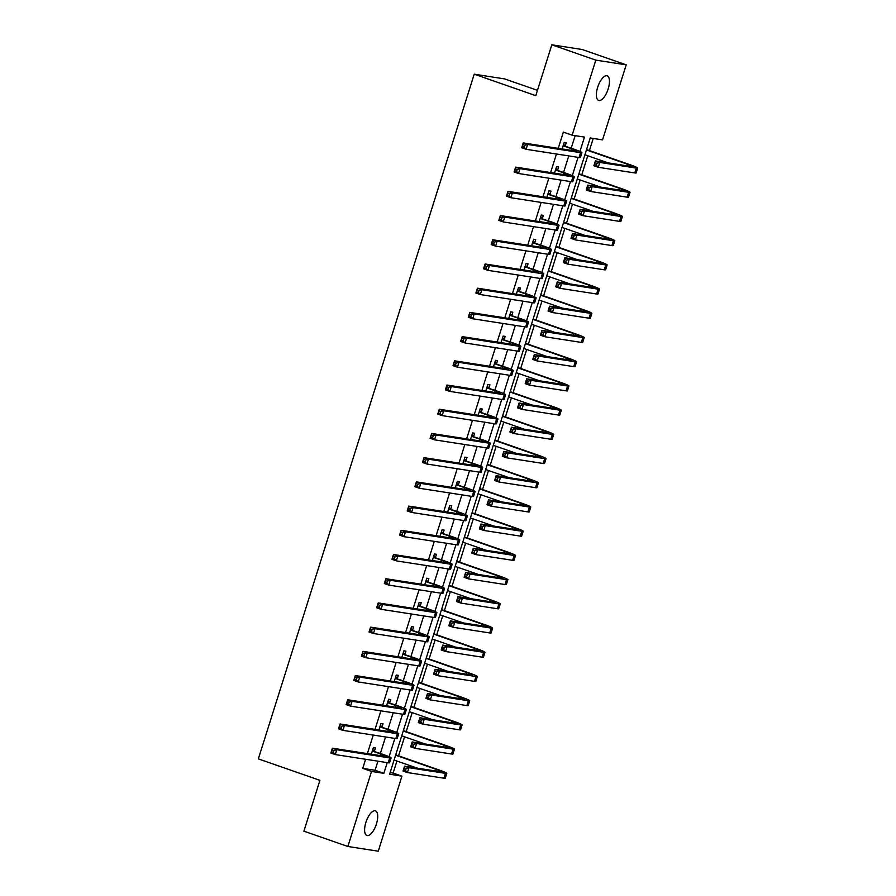 <?xml version="1.0" encoding="UTF-8"?>
<svg xmlns="http://www.w3.org/2000/svg" width="896" height="896" viewBox="0 0 896 896"><rect width="100%" height="100%" fill="white"/><g stroke="black" fill="none" stroke-linecap="round" stroke-linejoin="round"><path stroke-width="1.34" d="M365.904 822.36A13.026 5.242 -70.8 0 1 375.446 810.88A13.026 5.242 -70.8 0 1 376.421 823.995A13.026 5.242 -70.8 0 1 366.878 835.486A13.026 5.242 -70.8 0 1 365.904 822.36M597.654 87.326A13.026 5.242 -70.8 0 1 607.197 75.835A13.026 5.242 -70.8 0 1 608.171 88.95A13.026 5.242 -70.8 0 1 598.629 100.442A13.026 5.242 -70.8 0 1 597.654 87.326M537.466 90.35L504.605 78.904L474.219 74.189L258.339 758.878L319.917 780.326L303.89 831.163L347.872 846.485L371.538 771.434L383.858 773.349L387.24 762.619M474.219 74.189L535.797 95.648L551.824 44.8L582.221 49.515L626.203 64.837L602.538 139.888L590.218 137.973L389.603 774.234L401.923 776.149L378.258 851.2L347.872 846.485M390.118 772.621L393.131 773.08L396.928 761.04M398.563 755.843L404.555 736.837M406.202 731.64L412.194 712.622M413.829 707.426L419.821 688.408M421.467 683.211L427.459 664.205M429.094 659.008L435.098 639.99M436.733 634.794L442.725 615.776M444.371 610.579L450.363 591.573M451.998 586.365L457.99 567.358M459.637 562.162L465.629 543.144M467.264 537.947L473.256 518.941M474.902 513.733L480.894 494.726M482.53 489.53L488.533 470.512M490.168 465.315L496.16 446.309M497.806 441.101L503.798 422.094M505.434 416.898L511.426 397.88M513.072 392.683L519.064 373.677M520.699 368.469L526.691 349.462M528.338 344.266L534.33 325.248M535.965 320.051L541.968 301.045M543.603 295.837L549.595 276.83M551.242 271.634L557.234 252.616M558.869 247.419L564.861 228.413M566.507 223.205L572.499 204.198M574.134 199.002L580.126 179.984M581.773 174.787L587.765 155.77M589.4 150.573L593.23 138.443M393.131 773.08L401.923 776.149M579.936 151.458L584.472 137.088L572.152 135.173L563.349 132.115L558.23 148.344M556.45 154L550.603 172.558M548.822 178.203L542.965 196.762M541.184 202.418L535.338 220.976M533.546 226.632L527.699 245.19M525.918 250.835L520.061 269.394M518.28 275.05L512.434 293.608M510.653 299.264L504.795 317.822M503.014 323.467L497.168 342.026M495.387 347.682L489.53 366.24M487.749 371.896L481.902 390.454M480.11 396.099L474.264 414.658M472.483 420.314L466.626 438.872M464.845 444.528L458.998 463.086M457.218 468.731L451.36 487.29M449.579 492.946L443.733 511.504M441.952 517.16L436.094 535.718M434.314 541.374L428.456 559.933M426.675 565.578L420.829 584.136M419.048 589.792L413.19 608.35M411.41 614.006L405.563 632.565M403.782 638.21L397.925 656.768M396.144 662.424L390.298 680.982M388.506 686.638L382.659 705.197M380.878 710.842L375.021 729.4M373.24 735.056L367.394 753.614M365.613 759.27L362.734 768.365L375.054 770.28L377.933 761.174M380.363 753.469L385.56 736.971M387.99 729.266L393.198 712.757M395.629 705.051L400.826 688.542M403.256 680.837L408.464 664.339M410.894 656.634L416.102 640.125M418.533 632.419L423.73 615.91M426.16 608.205L431.368 591.696M433.798 584.002L438.995 567.493M441.426 559.787L446.634 543.278M449.064 535.573L454.272 519.064M456.691 511.37L461.899 494.861M464.33 487.155L469.538 470.646M471.968 462.941L477.165 446.432M479.595 438.738L484.803 422.229M487.234 414.523L492.43 398.014M494.861 390.309L500.069 373.8M502.499 366.094L507.707 349.597M510.126 341.891L515.334 325.382M517.765 317.677L522.973 301.168M525.403 293.462L530.6 276.965M533.03 269.259L538.238 252.75M540.669 245.045L545.866 228.536M548.296 220.83L553.504 204.333M555.934 196.627L561.142 180.118M563.562 172.413L568.77 155.904M571.2 148.198L575.165 135.643M565.253 145.88L566.25 142.722L564.2 142.397L562.139 148.949M557.626 170.083L558.622 166.925L556.562 166.611L554.501 173.163M549.987 194.298L550.984 191.139L548.934 190.826L546.862 197.366M542.36 218.512L543.357 215.354L541.296 215.029L539.235 221.581M534.722 242.715L535.718 239.557L533.669 239.243L531.597 245.795M527.083 266.93L528.08 263.771L526.03 263.458L523.97 269.998M519.456 291.144L520.453 287.986L518.403 287.661L516.331 294.213M511.818 315.347L512.814 312.189L510.765 311.875L508.704 318.427M504.19 339.562L505.187 336.403L503.126 336.09L501.066 342.63M496.552 363.776L497.549 360.618L495.499 360.293L493.427 366.845M488.925 387.99L489.922 384.821L487.861 384.507L485.8 391.059M481.286 412.194L482.283 409.035L480.234 408.722L478.162 415.262M473.648 436.408L474.645 433.25L472.595 432.925L470.534 439.477M466.021 460.622L467.018 457.453L464.968 457.139L462.896 463.691M458.382 484.826L459.379 481.667L457.33 481.354L455.269 487.906M450.755 509.04L451.752 505.882L449.691 505.557L447.63 512.109M443.117 533.254L444.114 530.096L442.064 529.771L439.992 536.323M435.49 557.458L436.486 554.299L434.426 553.986L432.365 560.538M427.851 581.672L428.848 578.514L426.798 578.189L424.726 584.741M420.213 605.886L421.21 602.728L419.16 602.403L417.099 608.955M412.586 630.09L413.582 626.931L411.522 626.618L409.461 633.17M404.947 654.304L405.944 651.146L403.894 650.821L401.834 657.373M397.32 678.518L398.317 675.36L396.256 675.035L394.195 681.587M389.682 702.722L390.678 699.563L388.629 699.25L386.557 705.802M382.054 726.936L383.051 723.778L380.99 723.464L378.93 730.005M374.416 751.15L375.413 747.992L373.363 747.667L371.291 754.219M551.824 44.8L595.818 60.122L626.203 64.837M362.734 768.365L371.538 771.434M572.152 135.173L595.818 60.122M389.099 756.728L394.867 738.405M396.726 732.514L402.506 714.202M404.365 708.299L410.144 689.987M412.003 684.096L417.771 665.773M419.63 659.882L425.41 641.57M427.269 635.667L433.037 617.355M434.896 611.464L440.675 593.141M442.534 587.25L448.302 568.938M450.162 563.035L455.941 544.723M457.8 538.832L463.579 520.509M465.438 514.618L471.206 496.306M473.066 490.403L478.845 472.091M480.704 466.2L486.472 447.877M488.331 441.986L494.11 423.674M495.97 417.771L501.738 399.459M503.597 393.568L509.376 375.245M511.235 369.354L517.014 351.042M518.874 345.139L524.642 326.827M526.501 320.936L532.28 302.613M534.139 296.722L539.907 278.41M541.766 272.507L547.546 254.195M549.405 248.304L555.173 229.981M557.032 224.09L562.811 205.766M564.67 199.875L570.45 181.563M572.309 175.661L578.077 157.349M375.054 770.28L383.858 773.349M563.651 145.97L571.491 148.702A10.181 0.683 -162.5 0 1 577.091 151.122A10.181 0.683 -162.5 0 1 576.184 151.122L523.242 142.923L527.643 144.446L580.574 152.656A15.266 1.03 17.5 0 0 581.941 152.656A15.266 1.03 17.5 0 0 573.541 149.016L563.203 145.555M563.584 144.334L565.701 146.283M524.798 145.275L527.643 144.446L526.12 149.296L521.718 147.762L523.242 142.923L522.424 146.597L524.182 147.213L524.798 145.275L523.04 144.659M524.182 147.213L526.12 149.296L579.051 157.506A15.266 1.03 17.5 0 0 580.418 157.494L581.941 152.656M521.718 147.762L522.424 146.597M596.949 163.262L595.19 162.658L594.574 164.584L596.333 165.2L596.949 163.262L599.794 162.434L598.27 167.283L593.869 165.749L595.392 160.91L599.794 162.434L636.306 168.101A15.266 1.03 17.5 0 0 637.661 168.09A15.266 1.03 17.5 0 0 629.261 164.461L586.555 149.587M586.443 149.946L627.211 164.136A10.181 0.683 -162.5 0 1 632.811 166.566A10.181 0.683 -162.5 0 1 631.904 166.566L595.392 160.91L595.19 162.658M584.92 154.784L608.194 162.893M596.333 165.2L598.27 167.283L634.771 172.939A15.266 1.03 17.5 0 0 636.138 172.939L637.661 168.09M593.869 165.749L594.574 164.584M556.013 170.184L563.853 172.906A10.181 0.683 -162.5 0 1 569.453 175.336A10.181 0.683 -162.5 0 1 568.546 175.336L515.614 167.126L520.005 168.661L572.947 176.87A15.266 1.03 17.5 0 0 574.302 176.859A15.266 1.03 17.5 0 0 565.914 173.23L555.565 169.77M555.957 168.549L558.062 170.498M517.16 169.49L520.005 168.661L518.482 173.499L514.08 171.976L515.614 167.126L514.797 170.811L516.555 171.427L517.16 169.49L515.402 168.874M516.555 171.427L518.482 173.499L571.413 181.709A15.266 1.03 17.5 0 0 572.779 181.709L574.302 176.859M514.08 171.976L514.797 170.811M548.386 194.387L556.226 197.12A10.181 0.683 -162.5 0 1 561.826 199.539A10.181 0.683 -162.5 0 1 560.907 199.55L507.976 191.341L512.378 192.875L565.309 201.085A15.266 1.03 17.5 0 0 566.675 201.074A15.266 1.03 17.5 0 0 558.275 197.445L547.938 193.984M548.318 192.763L550.435 194.712M509.533 193.704L512.378 192.875L510.843 197.714L506.453 196.179L507.976 191.341L507.158 195.026L508.917 195.63L509.533 193.704L507.774 193.088M508.917 195.63L510.843 197.714L563.786 205.923A15.266 1.03 17.5 0 0 565.152 205.912L566.675 201.074M506.453 196.179L507.158 195.026M540.747 218.602L548.587 221.334A10.181 0.683 -162.5 0 1 554.187 223.754A10.181 0.683 -162.5 0 1 553.28 223.754L500.338 215.555L504.739 217.078L557.682 225.288A15.266 1.03 17.5 0 0 559.037 225.288A15.266 1.03 17.5 0 0 550.637 221.648L540.299 218.187M540.691 216.966L542.797 218.915M501.894 217.907L504.739 217.078L503.216 221.928L498.814 220.394L500.338 215.555L499.531 219.229L501.29 219.845L501.894 217.907L500.136 217.302M501.29 219.845L503.216 221.928L556.147 230.138A15.266 1.03 17.5 0 0 557.514 230.126L559.037 225.288M498.814 220.394L499.531 219.229M589.31 187.477L587.552 186.861L586.947 188.798L588.706 189.414L589.31 187.477L592.155 186.648L590.632 191.486L586.23 189.963L587.765 185.114L592.155 186.648L628.667 192.315A15.266 1.03 17.5 0 0 630.034 192.304A15.266 1.03 17.5 0 0 621.634 188.664L578.928 173.79M578.816 174.149L619.573 188.35A10.181 0.683 -162.5 0 1 625.173 190.77A10.181 0.683 -162.5 0 1 624.266 190.781L587.765 185.114L587.552 186.861M577.282 178.998L600.566 187.107M588.706 189.414L590.632 191.486L627.144 197.154A15.266 1.03 17.5 0 0 628.499 197.142L630.034 192.304M586.23 189.963L586.947 188.798M581.683 211.691L579.925 211.075L579.309 213.013L581.067 213.629L581.683 211.691L584.528 210.862L582.994 215.701L578.603 214.166L580.126 209.328L584.528 210.862L621.029 216.518A15.266 1.03 17.5 0 0 622.395 216.518A15.266 1.03 17.5 0 0 613.995 212.878L571.29 198.005M571.178 198.363L611.946 212.565A10.181 0.683 -162.5 0 1 617.546 214.984A10.181 0.683 -162.5 0 1 616.638 214.984L580.126 209.328L579.925 211.075M569.654 203.202L592.928 211.31M581.067 213.629L582.994 215.701L619.506 221.368A15.266 1.03 17.5 0 0 620.872 221.357L622.395 216.518M578.603 214.166L579.309 213.013M574.045 235.894L572.286 235.29L571.67 237.227L573.44 237.832L574.045 235.894L576.89 235.066L575.366 239.915L570.965 238.381L572.488 233.542L576.89 235.066L613.402 240.733A15.266 1.03 17.5 0 0 614.768 240.722A15.266 1.03 17.5 0 0 606.368 237.093L563.662 222.219M563.539 222.578L604.307 236.768A10.181 0.683 -162.5 0 1 609.907 239.198A10.181 0.683 -162.5 0 1 609 239.198L572.488 233.542L572.286 235.29M562.016 227.416L585.301 235.525M573.44 237.832L575.366 239.915L611.867 245.571A15.266 1.03 17.5 0 0 613.234 245.571L614.768 240.722M570.965 238.381L571.67 237.227M533.109 242.816L540.949 245.538A10.181 0.683 -162.5 0 1 546.549 247.968A10.181 0.683 -162.5 0 1 545.642 247.968L492.71 239.758L497.112 241.293L550.043 249.502A15.266 1.03 17.5 0 0 551.41 249.491A15.266 1.03 17.5 0 0 543.01 245.862L532.672 242.402M533.053 241.181L535.17 243.13M494.267 242.122L497.112 241.293L495.578 246.131L491.187 244.608L492.71 239.758L491.893 243.443L493.651 244.059L494.267 242.122L492.509 241.506M493.651 244.059L495.578 246.131L548.52 254.341A15.266 1.03 17.5 0 0 549.875 254.341L551.41 249.491M491.187 244.608L491.893 243.443M566.406 260.109L564.648 259.493L564.043 261.43L565.802 262.046L566.406 260.109L569.262 259.28L567.728 264.118L563.326 262.595L564.861 257.746L569.262 259.28L605.763 264.947A15.266 1.03 17.5 0 0 607.13 264.936A15.266 1.03 17.5 0 0 598.73 261.296L556.024 246.422M555.912 246.781L596.68 260.982A10.181 0.683 -162.5 0 1 602.28 263.402A10.181 0.683 -162.5 0 1 601.362 263.413L564.861 257.746L564.648 259.493M554.389 251.63L577.662 259.739M565.802 262.046L567.728 264.118L604.24 269.786A15.266 1.03 17.5 0 0 605.606 269.774L607.13 264.936M563.326 262.595L564.043 261.43M525.482 267.019L533.322 269.752A10.181 0.683 -162.5 0 1 538.922 272.182A10.181 0.683 -162.5 0 1 538.014 272.182L485.072 263.973L489.474 265.507L542.405 273.717A15.266 1.03 17.5 0 0 543.771 273.706A15.266 1.03 17.5 0 0 535.371 270.077L525.034 266.616M525.426 265.395L527.531 267.344M486.629 266.336L489.474 265.507L487.95 270.346L483.549 268.811L485.072 263.973L484.254 267.658L486.024 268.274L486.629 266.336L484.87 265.72M486.024 268.274L487.95 270.346L540.882 278.555A15.266 1.03 17.5 0 0 542.248 278.544L543.771 273.706M483.549 268.811L484.254 267.658M517.843 291.234L525.683 293.966A10.181 0.683 -162.5 0 1 531.283 296.386A10.181 0.683 -162.5 0 1 530.376 296.397L477.445 288.187L481.835 289.71L534.778 297.92A15.266 1.03 17.5 0 0 536.144 297.92A15.266 1.03 17.5 0 0 527.744 294.28L517.406 290.819M517.787 289.598L519.904 291.547M478.99 290.539L481.835 289.71L480.312 294.56L475.91 293.026L477.445 288.187L476.627 291.861L478.386 292.477L478.99 290.539L477.232 289.934M478.386 292.477L480.312 294.56L533.254 302.77A15.266 1.03 17.5 0 0 534.61 302.758L536.144 297.92M475.91 293.026L476.627 291.861M510.216 315.448L518.056 318.17A10.181 0.683 -162.5 0 1 523.656 320.6A10.181 0.683 -162.5 0 1 522.749 320.6L469.806 312.39L474.208 313.925L527.139 322.134A15.266 1.03 17.5 0 0 528.506 322.134A15.266 1.03 17.5 0 0 520.106 318.494L509.768 315.034M510.149 313.813L512.266 315.762M471.363 314.754L474.208 313.925L472.685 318.763L468.283 317.24L469.806 312.39L468.989 316.075L470.747 316.691L471.363 314.754L469.605 314.138M470.747 316.691L472.685 318.763L525.616 326.973A15.266 1.03 17.5 0 0 526.982 326.973L528.506 322.134M468.283 317.24L468.989 316.075M502.578 339.651L510.418 342.384A10.181 0.683 -162.5 0 1 516.018 344.814A10.181 0.683 -162.5 0 1 515.11 344.814L462.179 336.605L466.57 338.139L519.512 346.349A15.266 1.03 17.5 0 0 520.867 346.338A15.266 1.03 17.5 0 0 512.467 342.709L502.13 339.248M502.522 338.027L504.627 339.976M463.725 338.968L466.57 338.139L465.046 342.978L460.645 341.443L462.179 336.605L461.362 340.29L463.12 340.906L463.725 338.968L461.966 338.352M463.12 340.906L465.046 342.978L517.978 351.187A15.266 1.03 17.5 0 0 519.344 351.187L520.867 346.338M460.645 341.443L461.362 340.29M494.95 363.866L502.79 366.598A10.181 0.683 -162.5 0 1 508.39 369.018A10.181 0.683 -162.5 0 1 507.472 369.029L454.541 360.819L458.942 362.342L511.874 370.552A15.266 1.03 17.5 0 0 513.24 370.552A15.266 1.03 17.5 0 0 504.84 366.912L494.502 363.451M494.883 362.23L497 364.179M456.098 363.171L458.942 362.342L457.408 367.192L453.018 365.658L454.541 360.819L453.723 364.504L455.482 365.109L456.098 363.171L454.339 362.566M455.482 365.109L457.408 367.192L510.35 375.402A15.266 1.03 17.5 0 0 511.717 375.39L513.24 370.552M453.018 365.658L453.723 364.504M558.779 284.323L557.021 283.707L556.405 285.645L558.163 286.261L558.779 284.323L561.624 283.494L560.101 288.333L555.699 286.798L557.222 281.96L561.624 283.494L598.136 289.15A15.266 1.03 17.5 0 0 599.491 289.15A15.266 1.03 17.5 0 0 591.091 285.51L548.386 270.637M548.274 270.995L589.042 285.197A10.181 0.683 -162.5 0 1 594.642 287.616A10.181 0.683 -162.5 0 1 593.734 287.616L557.222 281.96L557.021 283.707M546.75 275.834L570.024 283.942M558.163 286.261L560.101 288.333L596.602 294A15.266 1.03 17.5 0 0 597.968 293.989L599.491 289.15M555.699 286.798L556.405 285.645M551.141 308.526L549.382 307.922L548.778 309.859L550.536 310.464L551.141 308.526L553.986 307.698L552.462 312.547L548.061 311.013L549.595 306.174L553.986 307.698L590.498 313.365A15.266 1.03 17.5 0 0 591.864 313.354A15.266 1.03 17.5 0 0 583.464 309.725L540.758 294.851M540.646 295.21L581.414 309.4A10.181 0.683 -162.5 0 1 587.003 311.83A10.181 0.683 -162.5 0 1 586.096 311.83L549.595 306.174L549.382 307.922M539.112 300.048L562.397 308.157M550.536 310.464L552.462 312.547L588.974 318.203A15.266 1.03 17.5 0 0 590.33 318.203L591.864 313.354M548.061 311.013L548.778 309.859M543.514 332.741L541.755 332.125L541.139 334.062L542.898 334.678L543.514 332.741L546.358 331.912L544.824 336.75L540.434 335.227L541.957 330.378L546.358 331.912L582.859 337.579A15.266 1.03 17.5 0 0 584.226 337.568A15.266 1.03 17.5 0 0 575.826 333.939L533.12 319.054M533.008 319.413L573.776 333.614A10.181 0.683 -162.5 0 1 579.376 336.034A10.181 0.683 -162.5 0 1 578.469 336.045L541.957 330.378L541.755 332.125M531.485 324.262L554.758 332.371M542.898 334.678L544.824 336.75L581.336 342.418A15.266 1.03 17.5 0 0 582.702 342.406L584.226 337.568M540.434 335.227L541.139 334.062M535.875 356.955L534.117 356.339L533.512 358.277L535.27 358.893L535.875 356.955L538.72 356.126L537.197 360.965L532.795 359.43L534.318 354.592L538.72 356.126L575.232 361.782A15.266 1.03 17.5 0 0 576.598 361.782A15.266 1.03 17.5 0 0 568.198 358.142L525.493 343.269M525.381 343.627L566.138 357.829A10.181 0.683 -162.5 0 1 571.738 360.248A10.181 0.683 -162.5 0 1 570.83 360.248L534.318 354.592L534.117 356.339M523.846 348.466L547.131 356.574M535.27 358.893L537.197 360.965L573.709 366.632A15.266 1.03 17.5 0 0 575.064 366.621L576.598 361.782M532.795 359.43L533.512 358.277M528.248 381.158L526.49 380.554L525.874 382.491L527.632 383.096L528.248 381.158L531.093 380.33L529.558 385.179L525.168 383.645L526.691 378.806L531.093 380.33L567.594 385.997A15.266 1.03 17.5 0 0 568.96 385.986A15.266 1.03 17.5 0 0 560.56 382.357L517.854 367.483M517.742 367.842L558.51 382.032A10.181 0.683 -162.5 0 1 564.11 384.462A10.181 0.683 -162.5 0 1 563.203 384.462L526.691 378.806L526.49 380.554M516.219 372.68L539.493 380.789M527.632 383.096L529.558 385.179L566.07 390.835A15.266 1.03 17.5 0 0 567.437 390.835L568.96 385.986M525.168 383.645L525.874 382.491M487.312 388.08L495.152 390.813A10.181 0.683 -162.5 0 1 500.752 393.232A10.181 0.683 -162.5 0 1 499.845 393.232L446.902 385.022L451.304 386.557L504.246 394.766A15.266 1.03 17.5 0 0 505.602 394.766A15.266 1.03 17.5 0 0 497.202 391.126L486.864 387.666M487.256 386.445L489.362 388.394M448.459 387.386L451.304 386.557L449.781 391.395L445.379 389.872L446.902 385.022L446.096 388.707L447.854 389.323L448.459 387.386L446.701 386.77M447.854 389.323L449.781 391.395L502.712 399.605A15.266 1.03 17.5 0 0 504.078 399.605L505.602 394.766M445.379 389.872L446.096 388.707M520.61 405.373L518.851 404.757L518.235 406.694L520.005 407.31L520.61 405.373L523.454 404.544L521.931 409.382L517.53 407.859L519.053 403.01L523.454 404.544L559.966 410.211A15.266 1.03 17.5 0 0 561.333 410.2A15.266 1.03 17.5 0 0 552.933 406.571L510.227 391.698M510.104 392.045L550.872 406.246A10.181 0.683 -162.5 0 1 556.472 408.677A10.181 0.683 -162.5 0 1 555.565 408.677L519.053 403.01L518.851 404.757M508.581 396.894L531.854 405.003M520.005 407.31L521.931 409.382L558.432 415.05A15.266 1.03 17.5 0 0 559.798 415.038L561.333 410.2M517.53 407.859L518.235 406.694M479.674 412.283L487.514 415.016A10.181 0.683 -162.5 0 1 493.114 417.446A10.181 0.683 -162.5 0 1 492.206 417.446L439.275 409.237L443.677 410.771L496.608 418.981A15.266 1.03 17.5 0 0 497.974 418.97A15.266 1.03 17.5 0 0 489.574 415.341L479.237 411.88M479.618 410.659L481.734 412.608M440.832 411.6L443.677 410.771L442.142 415.61L437.752 414.075L439.275 409.237L438.458 412.922L440.216 413.538L440.832 411.6L439.062 410.984M440.216 413.538L442.142 415.61L495.085 423.819A15.266 1.03 17.5 0 0 496.44 423.819L497.974 418.97M437.752 414.075L438.458 412.922M512.971 429.587L511.213 428.971L510.608 430.909L512.366 431.525L512.971 429.587L515.827 428.758L514.293 433.597L509.891 432.062L511.426 427.224L515.827 428.758L552.328 434.414A15.266 1.03 17.5 0 0 553.694 434.414A15.266 1.03 17.5 0 0 545.294 430.774L502.589 415.901M502.477 416.259L543.245 430.461A10.181 0.683 -162.5 0 1 548.845 432.88A10.181 0.683 -162.5 0 1 547.926 432.891L511.426 427.224L511.213 428.971M500.954 421.098L524.227 429.206M512.366 431.525L514.293 433.597L550.805 439.264A15.266 1.03 17.5 0 0 552.171 439.253L553.694 434.414M509.891 432.062L510.608 430.909M472.046 436.498L479.886 439.23A10.181 0.683 -162.5 0 1 485.486 441.65A10.181 0.683 -162.5 0 1 484.579 441.661L431.637 433.451L436.038 434.974L488.97 443.184A15.266 1.03 17.5 0 0 490.336 443.184A15.266 1.03 17.5 0 0 481.936 439.544L471.598 436.083M471.979 434.862L474.096 436.822M433.194 435.803L436.038 434.974L434.515 439.824L430.114 438.29L431.637 433.451L430.819 437.136L432.578 437.741L433.194 435.803L431.435 435.198M432.578 437.741L434.515 439.824L487.446 448.034A15.266 1.03 17.5 0 0 488.813 448.022L490.336 443.184M430.114 438.29L430.819 437.136M505.344 453.79L503.586 453.186L502.97 455.123L504.728 455.728L505.344 453.79L508.189 452.973L506.666 457.811L502.264 456.277L503.787 451.438L508.189 452.973L544.701 458.629A15.266 1.03 17.5 0 0 546.056 458.629A15.266 1.03 17.5 0 0 537.656 454.989L494.95 440.115M494.838 440.474L535.606 454.675A10.181 0.683 -162.5 0 1 541.206 457.094A10.181 0.683 -162.5 0 1 540.299 457.094L503.787 451.438L503.586 453.186M493.315 445.312L516.589 453.421M504.728 455.728L506.666 457.811L543.166 463.467A15.266 1.03 17.5 0 0 544.533 463.467L546.056 458.629M502.264 456.277L502.97 455.123M464.408 460.712L472.248 463.445A10.181 0.683 -162.5 0 1 477.848 465.864A10.181 0.683 -162.5 0 1 476.941 465.864L424.01 457.654L428.4 459.189L481.342 467.398A15.266 1.03 17.5 0 0 482.709 467.398A15.266 1.03 17.5 0 0 474.309 463.758L463.971 460.298M464.352 459.077L466.469 461.026M425.555 460.018L428.4 459.189L426.877 464.027L422.475 462.504L424.01 457.654L423.192 461.339L424.95 461.955L425.555 460.018L423.797 459.402M424.95 461.955L426.877 464.027L479.808 472.237A15.266 1.03 17.5 0 0 481.174 472.237L482.709 467.398M422.475 462.504L423.192 461.339M497.706 478.005L495.947 477.389L495.342 479.326L497.101 479.942L497.706 478.005L500.55 477.176L499.027 482.026L494.626 480.491L496.16 475.642L500.55 477.176L537.062 482.843A15.266 1.03 17.5 0 0 538.429 482.832A15.266 1.03 17.5 0 0 530.029 479.203L487.323 464.33M487.211 464.677L527.968 478.878A10.181 0.683 -162.5 0 1 533.568 481.309A10.181 0.683 -162.5 0 1 532.661 481.309L496.16 475.642L495.947 477.389M485.677 469.526L508.962 477.635M497.101 479.942L499.027 482.026L535.539 487.682A15.266 1.03 17.5 0 0 536.894 487.682L538.429 482.832M494.626 480.491L495.342 479.326M456.781 484.915L464.621 487.648A10.181 0.683 -162.5 0 1 470.221 490.078A10.181 0.683 -162.5 0 1 469.314 490.078L416.371 481.869L420.773 483.403L473.704 491.613A15.266 1.03 17.5 0 0 475.07 491.602A15.266 1.03 17.5 0 0 466.67 487.973L456.333 484.512M456.714 483.291L458.83 485.24M417.928 484.232L420.773 483.403L419.25 488.242L414.848 486.707L416.371 481.869L415.554 485.554L417.312 486.17L417.928 484.232L416.17 483.616M417.312 486.17L419.25 488.242L472.181 496.451A15.266 1.03 17.5 0 0 473.547 496.451L475.07 491.602M414.848 486.707L415.554 485.554M490.078 502.219L488.32 501.603L487.704 503.541L489.462 504.157L490.078 502.219L492.923 501.39L491.389 506.229L486.998 504.694L488.522 499.856L492.923 501.39L529.424 507.046A15.266 1.03 17.5 0 0 530.79 507.046A15.266 1.03 17.5 0 0 522.39 503.406L479.685 488.533M479.573 488.891L520.341 503.093A10.181 0.683 -162.5 0 1 525.941 505.512A10.181 0.683 -162.5 0 1 525.034 505.523L488.522 499.856L488.32 501.603M478.05 493.73L501.323 501.838M489.462 504.157L491.389 506.229L527.901 511.896A15.266 1.03 17.5 0 0 529.267 511.885L530.79 507.046M486.998 504.694L487.704 503.541M449.142 509.13L456.982 511.862A10.181 0.683 -162.5 0 1 462.582 514.282A10.181 0.683 -162.5 0 1 461.675 514.293L408.744 506.083L413.134 507.618L466.077 515.816A15.266 1.03 17.5 0 0 467.432 515.816A15.266 1.03 17.5 0 0 459.032 512.176L448.694 508.715M449.086 507.506L451.192 509.454M410.29 508.435L413.134 507.618L411.611 512.456L407.21 510.922L408.744 506.083L407.926 509.768L409.685 510.373L410.29 508.435L408.531 507.83M409.685 510.373L411.611 512.456L464.542 520.666A15.266 1.03 17.5 0 0 465.909 520.654L467.432 515.816M407.21 510.922L407.926 509.768M482.44 526.422L480.682 525.818L480.077 527.755L481.835 528.36L482.44 526.422L485.285 525.605L483.762 530.443L479.36 528.909L480.883 524.07L485.285 525.605L521.797 531.261A15.266 1.03 17.5 0 0 523.163 531.261A15.266 1.03 17.5 0 0 514.763 527.621L472.058 512.747M471.946 513.106L512.702 527.307A10.181 0.683 -162.5 0 1 518.302 529.726A10.181 0.683 -162.5 0 1 517.395 529.726L480.883 524.07L480.682 525.818M470.411 517.944L493.696 526.053M481.835 528.36L483.762 530.443L520.274 536.099A15.266 1.03 17.5 0 0 521.629 536.099L523.163 531.261M479.36 528.909L480.077 527.755M441.515 533.344L449.355 536.077A10.181 0.683 -162.5 0 1 454.955 538.496A10.181 0.683 -162.5 0 1 454.037 538.496L401.106 530.286L405.507 531.821L458.438 540.03A15.266 1.03 17.5 0 0 459.805 540.03A15.266 1.03 17.5 0 0 451.405 536.39L441.067 532.93M441.448 531.709L443.565 533.658M402.662 532.65L405.507 531.821L403.973 536.67L399.582 535.136L401.106 530.286L400.288 533.971L402.046 534.587L402.662 532.65L400.904 532.034M402.046 534.587L403.973 536.67L456.915 544.869A15.266 1.03 17.5 0 0 458.282 544.869L459.805 540.03M399.582 535.136L400.288 533.971M433.877 557.547L441.717 560.28A10.181 0.683 -162.5 0 1 447.317 562.71A10.181 0.683 -162.5 0 1 446.41 562.71L393.467 554.501L397.869 556.035L450.811 564.245A15.266 1.03 17.5 0 0 452.166 564.234A15.266 1.03 17.5 0 0 443.766 560.605L433.429 557.144M433.821 555.923L435.926 557.872M395.024 556.864L397.869 556.035L396.346 560.874L391.944 559.339L393.467 554.501L392.661 558.186L394.419 558.802L395.024 556.864L393.266 556.248M394.419 558.802L396.346 560.874L449.277 569.083A15.266 1.03 17.5 0 0 450.643 569.083L452.166 564.234M391.944 559.339L392.661 558.186M426.238 581.762L434.078 584.494A10.181 0.683 -162.5 0 1 439.678 586.914A10.181 0.683 -162.5 0 1 438.771 586.925L385.84 578.715L390.242 580.25L443.173 588.448A15.266 1.03 17.5 0 0 444.539 588.448A15.266 1.03 17.5 0 0 436.139 584.808L425.802 581.358M426.182 580.138L428.299 582.086M387.397 581.067L390.242 580.25L388.707 585.088L384.317 583.554L385.84 578.715L385.022 582.4L386.781 583.005L387.397 581.067L385.627 580.462M386.781 583.005L388.707 585.088L441.65 593.298A15.266 1.03 17.5 0 0 443.005 593.286L444.539 588.448M384.317 583.554L385.022 582.4M418.611 605.976L426.451 608.709A10.181 0.683 -162.5 0 1 432.051 611.128A10.181 0.683 -162.5 0 1 431.144 611.128L378.202 602.918L382.603 604.453L435.534 612.662A15.266 1.03 17.5 0 0 436.901 612.662A15.266 1.03 17.5 0 0 428.501 609.022L418.163 605.562M418.544 604.341L420.661 606.29M379.758 605.282L382.603 604.453L381.08 609.302L376.678 607.768L378.202 602.918L377.384 606.603L379.142 607.219L379.758 605.282L378 604.666M379.142 607.219L381.08 609.302L434.011 617.501A15.266 1.03 17.5 0 0 435.378 617.501L436.901 612.662M376.678 607.768L377.384 606.603M410.973 630.19L418.813 632.912A10.181 0.683 -162.5 0 1 424.413 635.342A10.181 0.683 -162.5 0 1 423.506 635.342L370.574 627.133L374.965 628.667L427.907 636.877A15.266 1.03 17.5 0 0 429.274 636.866A15.266 1.03 17.5 0 0 420.874 633.237L410.536 629.776M410.917 628.555L413.034 630.504M372.12 629.496L374.965 628.667L373.442 633.506L369.04 631.971L370.574 627.133L369.757 630.818L371.515 631.434L372.12 629.496L370.362 628.88M371.515 631.434L373.442 633.506L426.373 641.715A15.266 1.03 17.5 0 0 427.739 641.715L429.274 636.866M369.04 631.971L369.757 630.818M403.346 654.394L411.186 657.126A10.181 0.683 -162.5 0 1 416.786 659.546A10.181 0.683 -162.5 0 1 415.867 659.557L362.936 651.347L367.338 652.882L420.269 661.091A15.266 1.03 17.5 0 0 421.635 661.08A15.266 1.03 17.5 0 0 413.235 657.44L402.898 653.99M403.278 652.77L405.395 654.718M364.493 653.699L367.338 652.882L365.814 657.72L361.413 656.186L362.936 651.347L362.118 655.032L363.877 655.637L364.493 653.699L362.734 653.094M363.877 655.637L365.814 657.72L418.746 665.93A15.266 1.03 17.5 0 0 420.112 665.918L421.635 661.08M361.413 656.186L362.118 655.032M395.707 678.608L403.547 681.341A10.181 0.683 -162.5 0 1 409.147 683.76A10.181 0.683 -162.5 0 1 408.24 683.76L355.309 675.55L359.699 677.085L412.642 685.294A15.266 1.03 17.5 0 0 413.997 685.294A15.266 1.03 17.5 0 0 405.597 681.654L395.259 678.194M395.651 676.973L397.757 678.922M356.854 677.914L359.699 677.085L358.176 681.934L353.774 680.4L355.309 675.55L354.491 679.235L356.25 679.851L356.854 677.914L355.096 677.298M356.25 679.851L358.176 681.934L411.107 690.144A15.266 1.03 17.5 0 0 412.474 690.133L413.997 685.294M353.774 680.4L354.491 679.235M388.069 702.822L395.92 705.544A10.181 0.683 -162.5 0 1 401.52 707.974A10.181 0.683 -162.5 0 1 400.602 707.974L347.67 699.765L352.072 701.299L405.003 709.509A15.266 1.03 17.5 0 0 406.37 709.498A15.266 1.03 17.5 0 0 397.97 705.869L387.632 702.408M388.013 701.187L390.13 703.136M349.227 702.128L352.072 701.299L350.538 706.138L346.147 704.603L347.67 699.765L346.853 703.45L348.611 704.066L349.227 702.128L347.469 701.512M348.611 704.066L350.538 706.138L403.48 714.347A15.266 1.03 17.5 0 0 404.846 714.347L406.37 709.498M346.147 704.603L346.853 703.45M380.442 727.026L388.282 729.758A10.181 0.683 -162.5 0 1 393.882 732.178A10.181 0.683 -162.5 0 1 392.974 732.189L340.032 723.979L344.434 725.514L397.365 733.723A15.266 1.03 17.5 0 0 398.731 733.712A15.266 1.03 17.5 0 0 390.331 730.072L379.994 726.622M380.386 725.402L382.491 727.35M341.589 726.331L344.434 725.514L342.91 730.352L338.509 728.818L340.032 723.979L339.214 727.664L340.984 728.269L341.589 726.331L339.83 725.726M340.984 728.269L342.91 730.352L395.842 738.562A15.266 1.03 17.5 0 0 397.208 738.55L398.731 733.712M338.509 728.818L339.214 727.664M372.803 751.24L380.643 753.973A10.181 0.683 -162.5 0 1 386.243 756.392A10.181 0.683 -162.5 0 1 385.336 756.392L332.405 748.194L336.806 749.717L389.738 757.926A15.266 1.03 17.5 0 0 391.104 757.926A15.266 1.03 17.5 0 0 382.704 754.286L372.366 750.826M372.747 749.605L374.864 751.554M333.962 750.546L336.806 749.717L335.272 754.566L330.882 753.032L332.405 748.194L331.587 751.867L333.346 752.483L333.962 750.546L332.192 749.93M333.346 752.483L335.272 754.566L388.214 762.776A15.266 1.03 17.5 0 0 389.57 762.765L391.104 757.926M330.882 753.032L331.587 751.867M474.813 550.637L473.043 550.021L472.438 551.958L474.197 552.574L474.813 550.637L477.658 549.808L476.123 554.658L471.733 553.123L473.256 548.274L477.658 549.808L514.158 555.475A15.266 1.03 17.5 0 0 515.525 555.464A15.266 1.03 17.5 0 0 507.125 551.835L464.419 536.962M464.307 537.32L505.075 551.51A10.181 0.683 -162.5 0 1 510.675 553.941A10.181 0.683 -162.5 0 1 509.768 553.941L473.256 548.274L473.043 550.021M462.784 542.158L486.058 550.267M474.197 552.574L476.123 554.658L512.635 560.314A15.266 1.03 17.5 0 0 514.002 560.314L515.525 555.464M471.733 553.123L472.438 551.958M467.174 574.851L465.416 574.235L464.8 576.173L466.558 576.789L467.174 574.851L470.019 574.022L468.496 578.861L464.094 577.326L465.618 572.488L470.019 574.022L506.531 579.678A15.266 1.03 17.5 0 0 507.886 579.678A15.266 1.03 17.5 0 0 499.498 576.038L456.792 561.165M456.669 561.523L497.437 575.725A10.181 0.683 -162.5 0 1 503.037 578.144A10.181 0.683 -162.5 0 1 502.13 578.155L465.618 572.488L465.416 574.235M455.146 566.373L478.419 574.47M466.558 576.789L468.496 578.861L504.997 584.528A15.266 1.03 17.5 0 0 506.363 584.517L507.886 579.678M464.094 577.326L464.8 576.173M459.536 599.054L457.778 598.45L457.173 600.387L458.931 600.992L459.536 599.054L462.381 598.237L460.858 603.075L456.456 601.541L457.99 596.702L462.381 598.237L498.893 603.893A15.266 1.03 17.5 0 0 500.259 603.893A15.266 1.03 17.5 0 0 491.859 600.253L449.154 585.379M449.042 585.738L489.81 599.939A10.181 0.683 -162.5 0 1 495.41 602.358A10.181 0.683 -162.5 0 1 494.491 602.358L457.99 596.702L457.778 598.45M447.518 590.576L470.792 598.685M458.931 600.992L460.858 603.075L497.37 608.731A15.266 1.03 17.5 0 0 498.736 608.731L500.259 603.893M456.456 601.541L457.173 600.387M451.909 623.269L450.15 622.653L449.534 624.59L451.293 625.206L451.909 623.269L454.754 622.44L453.23 627.29L448.829 625.755L450.352 620.906L454.754 622.44L491.266 628.107A15.266 1.03 17.5 0 0 492.621 628.096A15.266 1.03 17.5 0 0 484.221 624.467L441.515 609.594M441.403 609.952L482.171 624.142A10.181 0.683 -162.5 0 1 487.771 626.573A10.181 0.683 -162.5 0 1 486.864 626.573L450.352 620.906L450.15 622.653M439.88 614.79L463.154 622.899M451.293 625.206L453.23 627.29L489.731 632.946A15.266 1.03 17.5 0 0 491.098 632.946L492.621 628.096M448.829 625.755L449.534 624.59M444.27 647.483L442.512 646.867L441.907 648.805L443.666 649.421L444.27 647.483L447.115 646.654L445.592 651.493L441.19 649.958L442.725 645.12L447.115 646.654L483.627 652.31A15.266 1.03 17.5 0 0 484.994 652.31A15.266 1.03 17.5 0 0 476.594 648.67L433.888 633.797M433.776 634.155L474.533 648.357A10.181 0.683 -162.5 0 1 480.133 650.776A10.181 0.683 -162.5 0 1 479.226 650.787L442.725 645.12L442.512 646.867M432.242 639.005L455.526 647.102M443.666 649.421L445.592 651.493L482.104 657.16A15.266 1.03 17.5 0 0 483.459 657.149L484.994 652.31M441.19 649.958L441.907 648.805M436.643 671.698L434.885 671.082L434.269 673.019L436.027 673.624L436.643 671.698L439.488 670.869L437.954 675.707L433.563 674.173L435.086 669.334L439.488 670.869L475.989 676.525A15.266 1.03 17.5 0 0 477.355 676.525A15.266 1.03 17.5 0 0 468.955 672.885L426.25 658.011M426.138 658.37L466.906 672.571A10.181 0.683 -162.5 0 1 472.506 674.99A10.181 0.683 -162.5 0 1 471.598 674.99L435.086 669.334L434.885 671.082M424.614 663.208L447.888 671.317M436.027 673.624L437.954 675.707L474.466 681.363A15.266 1.03 17.5 0 0 475.832 681.363L477.355 676.525M433.563 674.173L434.269 673.019M429.005 695.901L427.246 695.285L426.642 697.222L428.4 697.838L429.005 695.901L431.85 695.072L430.326 699.922L425.925 698.387L427.448 693.549L431.85 695.072L468.362 700.739A15.266 1.03 17.5 0 0 469.728 700.728A15.266 1.03 17.5 0 0 461.328 697.099L418.622 682.226M418.51 682.584L459.267 696.774A10.181 0.683 -162.5 0 1 464.867 699.205A10.181 0.683 -162.5 0 1 463.96 699.205L427.448 693.549L427.246 695.285M416.976 687.422L440.261 695.531M428.4 697.838L430.326 699.922L466.838 705.578A15.266 1.03 17.5 0 0 468.194 705.578L469.728 700.728M425.925 698.387L426.642 697.222M421.378 720.115L419.608 719.499L419.003 721.437L420.762 722.053L421.378 720.115L424.222 719.286L422.688 724.125L418.298 722.602L419.821 717.752L424.222 719.286L460.723 724.942A15.266 1.03 17.5 0 0 462.09 724.942A15.266 1.03 17.5 0 0 453.69 721.302L410.984 706.429M410.872 706.787L451.64 720.989A10.181 0.683 -162.5 0 1 457.24 723.408A10.181 0.683 -162.5 0 1 456.333 723.419L419.821 717.752L419.608 719.499M409.349 711.637L432.622 719.734M420.762 722.053L422.688 724.125L459.2 729.792A15.266 1.03 17.5 0 0 460.566 729.781L462.09 724.942M418.298 722.602L419.003 721.437M413.739 744.33L411.981 743.714L411.365 745.651L413.123 746.256L413.739 744.33L416.584 743.501L415.061 748.339L410.659 746.805L412.182 741.966L416.584 743.501L453.096 749.157A15.266 1.03 17.5 0 0 454.451 749.157A15.266 1.03 17.5 0 0 446.062 745.517L403.346 730.643M403.234 731.002L444.002 745.203A10.181 0.683 -162.5 0 1 449.602 747.622A10.181 0.683 -162.5 0 1 448.694 747.622L412.182 741.966L411.981 743.714M401.71 735.84L424.984 743.949M413.123 746.256L415.061 748.339L451.562 753.995A15.266 1.03 17.5 0 0 452.928 753.995L454.451 749.157M410.659 746.805L411.365 745.651M406.101 768.533L404.342 767.928L403.738 769.854L405.496 770.47L406.101 768.533L408.946 767.704L407.422 772.554L403.021 771.019L404.555 766.181L408.946 767.704L445.458 773.371A15.266 1.03 17.5 0 0 446.824 773.36A15.266 1.03 17.5 0 0 438.424 769.731L395.718 754.858M395.606 755.216L436.374 769.406A10.181 0.683 -162.5 0 1 441.974 771.837A10.181 0.683 -162.5 0 1 441.056 771.837L404.555 766.181L404.342 767.928M394.083 760.054L417.357 768.163M405.496 770.47L407.422 772.554L443.934 778.21A15.266 1.03 17.5 0 0 445.301 778.21L446.824 773.36M403.021 771.019L403.738 769.854M571.491 148.702L570.976 150.315M580.574 152.656L579.051 157.506M627.211 164.136L626.696 165.76M636.306 168.101L634.771 172.939M563.853 172.906L563.349 174.53M572.947 176.87L571.413 181.709M556.226 197.12L555.71 198.744M565.309 201.085L563.786 205.923M548.587 221.334L548.072 222.947M557.682 225.288L556.147 230.138M619.573 188.35L619.069 189.974M628.667 192.315L627.144 197.154M611.946 212.565L611.43 214.178M621.029 216.518L619.506 221.368M604.307 236.768L603.803 238.392M613.402 240.733L611.867 245.571M540.949 245.538L540.445 247.162M550.043 249.502L548.52 254.341M596.68 260.982L596.165 262.606M605.763 264.947L604.24 269.786M533.322 269.752L532.806 271.376M542.405 273.717L540.882 278.555M525.683 293.966L525.179 295.59M534.778 297.92L533.254 302.77M518.056 318.17L517.541 319.794M527.139 322.134L525.616 326.973M510.418 342.384L509.914 344.008M519.512 346.349L517.978 351.187M502.79 366.598L502.275 368.222M511.874 370.552L510.35 375.402M589.042 285.197L588.526 286.81M598.136 289.15L596.602 294M581.414 309.4L580.899 311.024M590.498 313.365L588.974 318.203M573.776 333.614L573.261 335.238M582.859 337.579L581.336 342.418M566.138 357.829L565.634 359.442M575.232 361.782L573.709 366.632M558.51 382.032L557.995 383.656M567.594 385.997L566.07 390.835M495.152 390.813L494.637 392.426M504.246 394.766L502.712 399.605M550.872 406.246L550.368 407.87M559.966 410.211L558.432 415.05M487.514 415.016L487.01 416.64M496.608 418.981L495.085 423.819M543.245 430.461L542.73 432.085M552.328 434.414L550.805 439.264M479.886 439.23L479.371 440.854M488.97 443.184L487.446 448.034M535.606 454.675L535.091 456.288M544.701 458.629L543.166 463.467M472.248 463.445L471.744 465.058M481.342 467.398L479.808 472.237M527.968 478.878L527.464 480.502M537.062 482.843L535.539 487.682M464.621 487.648L464.106 489.272M473.704 491.613L472.181 496.451M520.341 503.093L519.826 504.717M529.424 507.046L527.901 511.896M456.982 511.862L456.478 513.486M466.077 515.816L464.542 520.666M512.702 527.307L512.198 528.92M521.797 531.261L520.274 536.099M449.355 536.077L448.84 537.69M458.438 540.03L456.915 544.869M441.717 560.28L441.202 561.904M450.811 564.245L449.277 569.083M434.078 584.494L433.574 586.118M443.173 588.448L441.65 593.298M426.451 608.709L425.936 610.322M435.534 612.662L434.011 617.501M418.813 632.912L418.309 634.536M427.907 636.877L426.373 641.715M411.186 657.126L410.67 658.75M420.269 661.091L418.746 665.93M403.547 681.341L403.032 682.954M412.642 685.294L411.107 690.144M395.92 705.544L395.405 707.168M405.003 709.509L403.48 714.347M388.282 729.758L387.766 731.382M397.365 733.723L395.842 738.562M380.643 753.973L380.139 755.586M389.738 757.926L388.214 762.776M505.075 551.51L504.56 553.134M514.158 555.475L512.635 560.314M497.437 575.725L496.933 577.349M506.531 579.678L504.997 584.528M489.81 599.939L489.294 601.552M498.893 603.893L497.37 608.731M482.171 624.142L481.656 625.766M491.266 628.107L489.731 632.946M474.533 648.357L474.029 649.981M483.627 652.31L482.104 657.16M466.906 672.571L466.39 674.184M475.989 676.525L474.466 681.363M459.267 696.774L458.763 698.398M468.362 700.739L466.838 705.578M451.64 720.989L451.125 722.613M460.723 724.942L459.2 729.792M444.002 745.203L443.498 746.816M453.096 749.157L451.562 753.995M436.374 769.406L435.859 771.03M445.458 773.371L443.934 778.21"/></g></svg>
